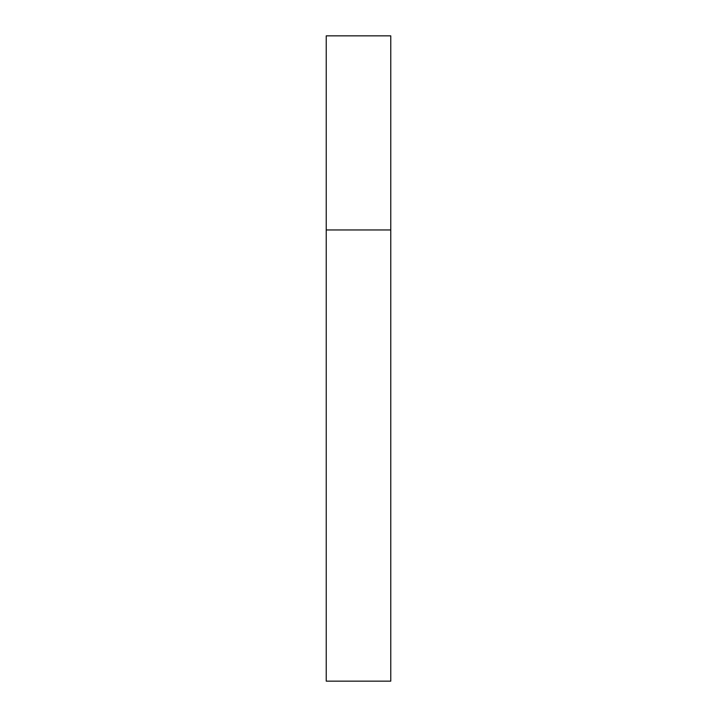 <?xml version="1.0" encoding="UTF-8"?>
<svg xmlns="http://www.w3.org/2000/svg" width="717" height="717" viewBox="0 0 717 717"><rect width="100%" height="100%" fill="white"/><g stroke="black" fill="none" stroke-linecap="round" stroke-linejoin="round"><path stroke-width="1.08" d="M390.765 229.951L326.235 229.951L326.235 681.15L390.765 681.15L390.765 229.951L326.235 229.951L326.235 35.85L390.765 35.85L390.765 229.951L390.765 35.85"/></g></svg>
